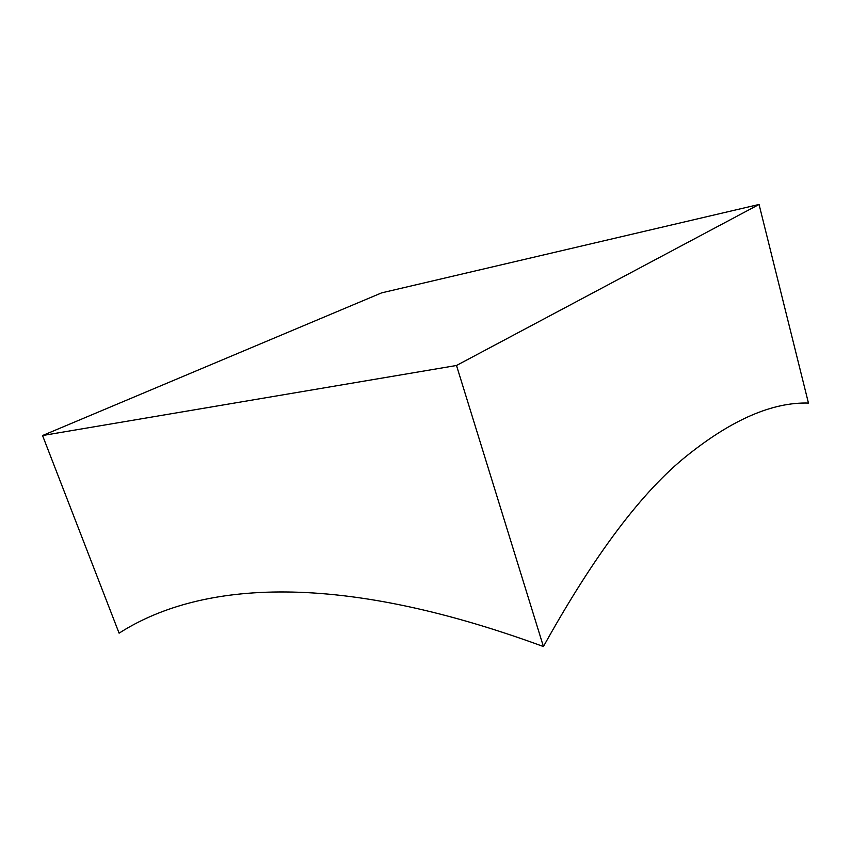 <?xml version="1.0" encoding="UTF-8"?>
<svg xmlns="http://www.w3.org/2000/svg" width="851" height="851" viewBox="0 0 851 851"><rect width="100%" height="100%" fill="white"/><g stroke="black" fill="none" stroke-linecap="round" stroke-linejoin="round"><path stroke-width="1.28" d="M119.097 633.176C195.187 584.329 328.677 567.67 543.427 646.547C594.487 554.618 642.569 490.804 687.682 455.115C732.381 419.437 772.634 402.076 808.45 403.055L759.06 204.453L381.684 292.85L42.55 435.531L119.097 633.176M543.427 646.547L456.498 365.483L42.55 435.531M759.06 204.453L456.498 365.483"/></g></svg>
